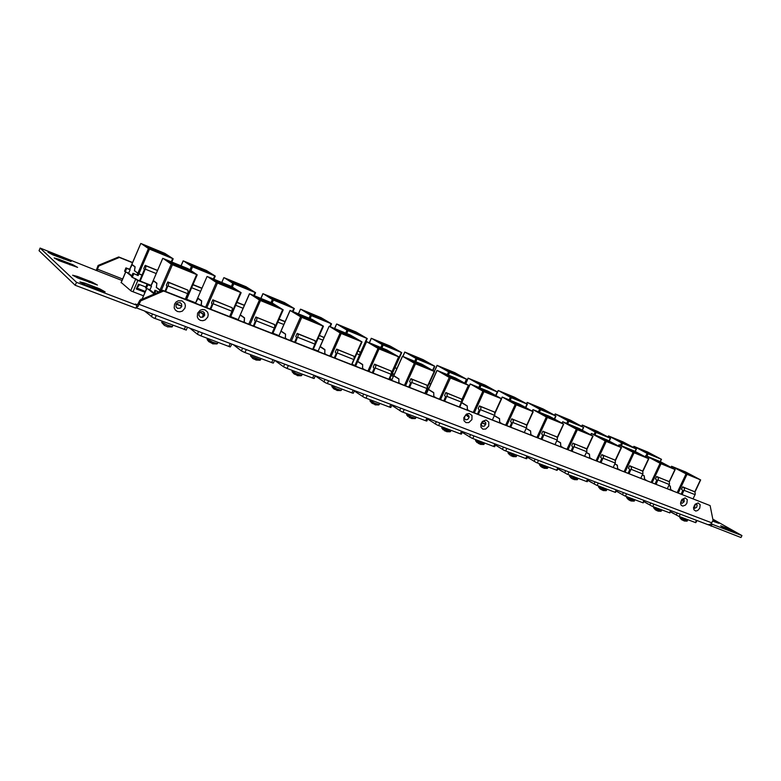 <?xml version="1.0" encoding="UTF-8"?>
<svg xmlns="http://www.w3.org/2000/svg" width="781" height="781" viewBox="0 0 781 781"><rect width="100%" height="100%" fill="white"/><g stroke="black" fill="none" stroke-linecap="round" stroke-linejoin="round"><path stroke-width="1.17" d="M184.951 308.231L185.429 305.732L184.785 303.321L182.041 300.89L178.273 300.773L176.018 302.062L174.505 304.17L174.212 307.939L175.403 310.116L177.443 311.512L179.933 311.863L182.383 311.092L184.951 308.231M176.047 304.434L177.424 302.891L180.079 302.677L181.553 303.975L181.641 306.601L180.265 308.144L177.619 308.368L176.135 307.07L176.047 304.434M207.775 317.096L208.263 314.626L207.648 312.254L204.973 309.862L202.533 309.52L200.112 310.282L197.573 313.132L197.271 316.842L198.413 318.99L200.405 320.366L202.845 320.698L205.257 319.927L207.775 317.096M199.018 313.357L200.375 311.834L202.982 311.609L204.417 312.888L204.485 315.475L203.128 316.998L200.532 317.232L198.852 315.339L199.018 313.357M686.929 503.13L687.28 499.615L685.142 497.907L681.891 499.567L680.534 503.413L681.237 505.278L682.838 506.068L685.445 505.082L686.929 503.13M682.243 499.176L684.088 499.498L684.097 501.773L682.086 503.354L680.671 501.949M699.796 508.119L700.167 504.682L698.126 502.964L695.168 504.253L693.499 507.826L693.879 509.827L695.812 511.047L697.736 510.491L699.796 508.119M695.256 504.165L697.13 504.819L696.779 507.123L694.739 508.333L693.616 507.074M471.87 419.631L472.046 415.541L469.205 413.403L466.335 414.155L463.846 417.698L464.041 420.744L465.984 422.658L468.825 422.589L471.87 419.631M464.695 416.556L465.837 415.219L467.858 414.936L468.893 415.961L469 417.591L467.673 419.485L465.652 419.768L464.607 418.743L464.695 416.556M488.662 426.143L488.847 422.111L486.065 420.002L482.404 421.428L480.784 424.259L480.969 427.275L482.863 429.159L485.655 429.091L488.662 426.143M481.584 423.117L482.707 421.789L484.22 421.389L485.714 422.511L485.802 424.122L484.493 425.996L482.502 426.289L481.34 424.776L481.584 423.117M58.868 259.243L54.143 257.915L59.073 260.62L77.641 267.375L72.74 264.681L58.868 259.243L58.409 260.327M77.553 276.425L72.672 275.215L77.934 278.046L97.44 285.026L92.187 282.097L77.553 276.425L77.026 277.645M726.877 528.19L734.277 531.988L724.368 528.229L720.668 525.818L726.877 528.19L726.428 529.127M713.004 520.205L718.998 523.387L712.662 521.112M84.797 283.093L79.857 281.892L85.256 284.811L105.123 291.869L99.734 288.853L84.797 283.093L84.26 284.372M52.717 253.591L48.061 252.263L52.874 254.889L71.12 261.567L66.336 258.941L52.717 253.591L52.278 254.626M122.002 280.477L97.195 270.802L97.42 269.191L122.617 279.032M96.122 270.499L98.123 265.481L118.722 256.939L132.604 262.494M708.103 524.676L710.788 524.236L713.033 520.331L710.085 505.61L163.58 291.01L140.687 300.861L138.052 306.464L136.05 307.724M710.085 505.61L162.712 290.356L139.867 300.177L137.388 304.893M186.044 329.924L153.33 317.906L144.348 310.906M153.281 280.438L156.874 283.2L156.356 287.398L161.491 290.874M164.947 291.235L166.949 286.578L166.363 285.202L167.788 281.902L168.579 282.693L168.452 284.577L165.582 291.489M167.788 281.902L187.948 290.102L187.987 292.69L185.243 299.201M163.375 258.579L171.517 264.329L197.242 274.795L188.016 268.684L163.375 258.579M153.593 280.74L150.997 285.739M159.314 291.811L159.939 290.376L161.237 290.991M172.894 325.355L172.191 326.809L171.185 326.888L161.813 322.68L164.44 325.413L167.251 326.536M131.862 264.329L135.074 266.799L134.547 270.724L138.003 273.34L142.083 275.01M139.594 280.818L144.319 269.777L143.811 268.518L145.159 265.394L145.891 266.292L145.52 268.498L140.16 281.043M141.4 243.652L148.888 248.885L173.216 258.843L164.801 253.298L141.4 243.652M132.184 264.622L129.714 269.347M133.736 273.838L132.243 277.314L131.511 276.738L133.004 273.262L138.139 275.576L137.026 275.039L137.739 273.399L142.015 275.176M197.749 298.039L201.654 300.9L201.254 305.049L202.601 306.025M210.118 308.973L212.12 304.326L211.417 303.048L212.822 299.816L213.682 300.636L213.613 302.491L210.802 309.247M212.822 299.816L232.269 307.802L232.191 310.594L229.585 316.627M207.639 276.669L216.747 282.771L241.163 292.69L230.971 286.217L207.639 276.669M198.081 298.342L195.494 303.233L197.603 298.215M183.76 261.079L191.872 266.526L215.273 276.103L206.506 270.48L183.76 261.079M240.314 314.88L244.512 317.838L244.209 321.928L245.654 322.934M253.308 325.941L255.309 321.303L254.508 320.112L255.895 316.959L256.822 317.789L256.861 319.312L254.04 326.233M255.895 316.959L274.59 324.632L274.678 327.073L272.022 333.292M250.008 293.978L259.829 300.324L283.181 309.813L272.54 303.213L250.008 293.978M240.665 315.202L240.157 315.046L238.088 319.966L240.157 315.055M224.401 277.802L233.353 283.562L255.612 292.66L245.966 286.695L224.401 277.802M281.092 331.027L285.553 334.063L285.338 338.095L286.881 339.13M294.662 342.185L296.624 337.646L295.765 336.455L297.122 333.37L298.117 334.219L298.196 335.723L295.423 342.488M297.122 333.37L315.114 340.76L315.173 343.494L312.654 349.253L322.934 326.048L323.432 326.204L312.224 319.429L290.083 310.399L301.075 317.125L322.934 326.048M281.453 331.339L280.926 331.183L278.905 335.996L280.935 331.183M263.422 293.861L272.891 299.787L294.33 308.563L284.382 302.52L263.422 293.861M320.21 346.5L324.896 349.615L324.779 353.598L326.399 354.652M334.288 357.757L336.191 353.402L335.293 352.114L336.631 349.097L337.685 349.956L337.802 351.45L335.078 358.069M336.631 349.097L353.959 356.214L354.164 358.606L351.596 364.551M329.533 326.478L340.496 333.184L362.023 341.932L350.2 334.942L329.533 326.478M320.6 346.832L320.034 346.657L318.043 351.372L320.034 346.657M319.38 335.371L324.017 337.675M300.929 309.296L310.692 315.29L331.534 323.842L321.098 317.633L300.929 309.296M357.747 361.359L362.657 364.532L362.609 368.466L364.307 369.54M372.283 372.674L374.158 368.427L373.211 367.129L374.529 364.18L375.632 365.049L375.778 366.523L373.113 373.006M374.529 364.18L391.222 371.043L391.486 373.406L388.958 379.224M366.894 341.746L378.57 348.707L399.042 357.024L386.673 349.839L366.894 341.746M358.167 361.701L357.561 361.505L355.619 366.133M357.561 361.505L355.628 366.104M358.02 350.894L359.914 351.928L360.08 353.734L354.974 365.479M336.992 324.144L347.194 330.265L367.304 338.524L356.116 332.023L336.992 324.144M356.741 361.915L357.259 362.199M393.809 375.632L398.906 378.863L398.935 382.739L400.692 383.842M408.756 387.005L410.601 382.846L409.605 381.548L410.904 378.658L412.046 379.537L412.231 380.991L409.615 387.347M410.904 378.658L427.012 385.277L427.236 387.913L424.825 393.321M402.791 356.419L414.945 363.526L434.597 371.512L421.896 364.239L402.791 356.419L404.773 352.065L416.537 358.752L434.871 366.26L423.146 359.621L404.773 352.065M394.239 375.983L393.614 375.778L391.711 380.308L393.614 375.778M394.795 366.474L389.729 379.136M371.717 338.437L382.368 344.704L401.727 352.651L390.051 345.983L371.717 338.437M391.32 375.583L393.312 376.452M428.476 389.358L433.758 392.628L433.845 396.465L435.671 397.578M443.793 400.77L445.59 396.787L444.565 395.391L445.853 392.56L447.035 393.448L447.201 395.186L444.672 401.112M445.853 392.56L461.395 398.954L461.747 401.268L459.296 406.862M437.292 370.516L449.797 377.721L468.766 385.433L455.762 378.082L437.292 370.516M428.925 389.709L428.281 389.485L426.406 393.936L424.844 393.282M461.835 402.557L467.263 405.876L467.419 409.664L469.293 410.786M477.474 413.998L479.27 410.005L478.187 408.707L479.446 405.935L480.676 406.833L480.871 408.541L478.382 414.36M479.446 405.935L494.471 412.114L494.861 414.399L492.45 419.885M470.494 384.086L483.468 391.447L501.627 398.827L488.203 391.33L470.494 384.086M462.293 402.918L461.62 402.684L459.794 407.057M461.62 402.684L459.804 407.018M437.389 365.459L449.143 372.137L466.804 379.371L454.747 372.625L437.389 365.459M509.886 426.729L511.653 422.814L510.53 421.515L511.78 418.801L512.922 419.534L513.293 421.115L510.813 427.1M511.78 418.801L526.433 424.913L526.648 427.324L524.354 432.41M502.456 397.138L515.392 404.421L533.267 411.714L519.521 404.128L502.456 397.138M468.473 378.258L480.422 384.965L497.604 392.013L485.089 385.101L468.473 378.258M541.087 438.99L542.834 435.144L541.672 433.855L542.902 431.19L544.191 432.088L544.474 433.484L542.034 439.361M542.902 431.19L557.087 437.106L557.419 439.215L555.076 444.487M533.257 409.732L546.817 417.249L563.736 424.132L549.551 416.39L533.257 409.732M498.483 390.598L510.891 397.48L527.321 404.207L514.523 397.217L498.483 390.598M571.155 450.803L572.873 447.035L571.682 445.736L572.903 443.13L574.211 444.038L574.513 445.414L572.112 451.174M572.903 443.13L586.638 448.87L586.922 451.223L584.686 456.114M562.955 421.857L576.798 429.462L593.101 436.101L578.985 428.437L562.955 421.857M527.458 402.527L540.227 409.527L556.004 415.99L543.117 408.99L527.458 402.527M600.14 462.186L601.839 458.486L600.618 457.197L601.819 454.64L603.157 455.548L603.479 456.914L601.116 462.567M601.819 454.64L615.135 460.204L615.448 462.528L613.251 467.331M591.598 433.562L605.548 441.167L621.432 447.64L606.935 439.849L591.598 433.562M555.457 414.047L568.334 421.057L583.719 427.373L570.384 420.198L555.457 414.047M628.109 473.169L629.779 469.537L628.539 468.258L629.72 465.74L631.087 466.657L631.399 468.268L629.095 473.559M629.72 465.74L642.636 471.148L642.978 473.442L640.81 478.157M619.255 444.867L633.44 452.531L648.767 458.779L634.367 451.076L619.255 444.867M582.528 425.186L595.347 432.127L610.517 438.366L597.26 431.278L582.528 425.186M655.113 483.781L656.772 480.13L655.493 478.938L656.665 476.469L658.041 477.376L658.393 478.714L656.108 484.171M656.665 476.469L669.2 481.711L669.561 483.976L667.413 488.613M645.965 455.782L660.511 463.572L675.174 469.537L660.287 461.649L645.965 455.782M608.721 435.964L621.891 443.032L636.427 449.007L622.916 441.831L608.721 435.964M681.188 494.022L682.819 490.517L681.54 489.248L682.692 486.827L684.088 487.735L684.449 489.052L682.203 494.422M682.692 486.827L694.856 491.913L695.246 494.158L693.128 498.717M671.787 466.335L686.362 474.096L700.684 479.934L685.493 471.939L671.787 466.335M634.065 446.4L647.429 453.517L661.507 459.296L647.683 452.014L634.065 446.4M207.453 340.008L207.15 339.198L212.588 342.195L217.401 343.591L214.443 343.318L207.453 340.008M208.742 341.629L212.471 343.523M261.03 358.616L260.337 360.051L259.058 360.031L250.584 356.068L253.005 358.655L255.709 359.768M252.341 358.137L252.819 358.499M292.475 372.029L292.065 371.17L296.097 373.552L301.739 375.407L298.908 375.105L292.475 372.029M292.123 371.717L294.447 374.197M293.568 373.513L297.092 375.319M332.306 387.034L331.847 386.146L336.582 388.84L341.238 390.373L338.368 389.953L332.306 387.034M331.896 386.673L334.297 389.211M333.292 388.43L336.748 390.217M370.497 401.414L369.989 400.507L374.734 403.201L379.175 404.617L376.735 404.392L370.497 401.414M370.028 401.024L372.488 403.601M371.405 402.771L374.773 404.499M407.155 415.219L406.589 414.291L411.333 416.986L415.57 418.343L413.295 418.147L407.155 415.219M411.265 418.216L409.137 417.396M442.358 428.476L441.734 427.519L450.53 431.532L448.187 431.278L442.358 428.476M446.361 431.395L444.311 430.634M476.195 441.226L475.522 440.25L484.142 444.204L482.16 444.057L476.195 441.226M480.012 444.086L478.128 443.354M517.022 455.245L515.782 456.641L508.05 452.931L509.681 454.933M512.424 456.289L510.647 455.587M540.091 465.291L539.32 464.275L547.627 468.141L545.323 467.829L540.091 465.291M543.635 468.034L541.916 467.341M578.165 478.323L576.905 479.661L569.476 476.049L571.214 478.118M573.703 479.349L572.024 478.636M607.091 489.238L605.871 490.566L598.539 486.993L600.306 489.082M602.688 490.253L601.048 489.531M635.002 499.772L633.723 501.06L626.567 497.536L628.373 499.655M630.657 500.777L629.047 500.035M658.256 511.194L661.107 511.272L653.629 507.728L655.454 509.856M657.661 510.93L656.069 510.188M684.361 520.995L687.153 521.083L679.763 517.569L681.618 519.707M683.736 520.732L682.184 519.98M130.739 290.708L135.611 279.344L137.895 280.438L133.043 291.752M231.977 344.138L230.21 346.92L200.981 335.957L197.632 334.395L189.763 328.127M202.142 317.369L203.382 314.499L204.612 315.153M274.59 360.295L273.37 363.058L272.745 362.999L244.668 352.446L241.524 350.923L233.216 344.606M315.378 375.768L314.177 378.482L313.601 378.424L287.047 368.437L283.659 366.836L274.814 360.383M354.476 390.598L353.276 393.273L352.036 392.97L325.628 382.924L315.309 375.934M391.984 404.812L390.793 407.448L389.797 407.223L364.297 397.519L354.32 390.959M427.988 418.47L426.807 421.057L425.752 420.793L401.678 411.655L391.75 405.329M462.577 431.59L461.415 434.129L460.565 433.933L437.301 425.098L427.695 419.114M495.837 444.204L494.695 446.683L493.904 446.517L471.792 438.141L462.235 432.342M527.839 456.338L526.716 458.779L526.082 458.662L504.175 450.325L495.457 445.043M558.659 468.024L557.058 470.347L536.371 462.518L527.419 457.256M588.357 479.29L587.263 481.643L586.716 481.545L566.879 474.028L558.21 469M617 490.156L615.399 492.372L596.274 485.128L587.878 480.315M644.628 500.631L643.153 502.847L624.624 495.828L616.502 491.22M671.309 510.745L669.873 512.932L651.979 506.156L644.11 501.734M697.082 520.527L695.744 522.694L678.621 516.221L670.772 511.887M693.733 507.533L695.07 505.737L694.358 505.287M172.357 326.595L167.212 325.111L161.765 322.114L161.813 322.68M260.483 359.846L250.584 356.068M516.485 456.397L508.05 452.931M577.637 479.456L569.476 476.049M606.564 490.361L598.539 486.993M634.475 500.885L626.567 497.536M661.946 509.944L661.068 511.028L653.629 507.728M687.973 519.765L687.124 520.839L679.763 517.569M167.427 326.819L171.869 326.956M207.219 339.784L208.791 341.678M212.676 343.816L216.933 343.943M255.943 360.07L260.034 360.187M297.356 375.622L301.29 375.739M337.041 390.529L340.838 390.637M375.095 404.831L378.756 404.929M406.628 414.789L408.024 416.556M411.616 418.548L415.16 418.645M441.773 428.017L443.257 429.862M446.693 431.727L450.129 431.815M475.561 440.728L477.123 442.642M480.422 444.399L483.761 444.487M512.873 456.582L516.114 456.67M539.349 464.724L541.028 466.745M544.113 468.317L547.256 468.405M574.211 479.622L577.276 479.71M603.235 490.527L606.212 490.614M631.224 501.041L634.133 501.129M139.867 300.177L140.687 300.861M162.712 290.356L163.58 291.01M132.506 262.709L119.405 257.457L98.777 266.018L97.42 269.191M394.913 367.802L396.855 368.573M395.001 367.617L396.933 368.398M119.405 257.457L118.722 256.939M98.777 266.018L98.123 265.481M40.163 248.104L76.489 282.292L137.075 305.351L135.835 308.231L75.22 285.27L39.05 250.74L40.163 248.104L97.195 270.802M712.809 519.209L741.95 535.571L740.993 537.572L708.757 524.91M141.654 299.406L140.941 299.133L141.4 299.514M121.172 282.41L131.081 290.991L143.528 295.804M137.075 305.351L135.435 303.955L137.28 304.854M711.266 523.739L712.077 524.197L711.1 526.248M741.95 535.571L712.077 524.197M136.87 304.502L136.655 305M76.489 282.292L75.22 285.27M181.748 306.308L176.184 304.141M153.554 293.431L147.921 289.009M149.63 289.683L153.779 292.924M176.34 303.887L181.827 306.025M190.056 271.31L169.497 262.475M188.065 270.763L188.914 269.718L193.288 272.628L180.255 267.873L171.166 263.607L166.968 260.756L188.914 269.718M161.355 290.932L160.886 290.63M159.939 290.376L156.903 287.818M156.259 287.564L156.844 283.396M156.766 283.366L153.183 280.662M147.072 284.157L147.853 284.772L146.301 288.374L145.52 287.759L147.072 284.157L150.967 285.69M150.977 285.797L151.504 286.207L149.952 289.8L146.301 288.374M153.73 294.212L154.931 290.249L158.973 291.957M154.931 290.249L158.748 292.055M155.751 290.883L154.453 293.91M147.853 284.772L151.504 286.207M166.49 255.582L147.092 247.255M164.947 254.996L165.66 254.255L169.575 256.851L156.981 252.175L144.68 245.624L165.66 254.255M145.383 291.479L136.734 287.974M139.516 284.596L137.065 288.238M157.557 270.372L145.159 265.394M142.044 275.107L138.647 273.643M137.739 273.399L135.074 271.134M134.449 270.88L135.045 266.985M134.976 266.956L131.774 264.534M125.975 267.834L126.688 268.371L125.224 271.788L124.521 271.241L125.975 267.834L129.685 269.299M129.695 269.396L130.173 269.757L128.709 273.165L125.224 271.788M133.004 273.262L137.026 275.039M132.243 277.314L136.509 279.393M126.688 268.371L130.173 269.757M233.724 289.116L214.15 280.691M231.606 288.501L232.406 287.476L237.121 290.503L224.918 286.061L215.966 281.873L211.407 278.905L232.406 287.476M201.898 305.752L201.147 305.205L201.849 305.478M201.147 305.205L201.635 301.095M201.547 301.066L197.652 298.264M191.677 301.739L195.455 303.165M199.751 312.302L203.89 314.284M208.293 272.764L189.822 264.818M206.584 272.276L207.326 271.388L211.544 274.092L207.258 272.813L191.277 265.774L187.196 263.109L207.326 271.388M201.947 288.199L192.995 284.606M275.527 306.162L256.881 298.117M273.184 305.732L274.043 304.473L279.071 307.607L267.629 303.467L253.942 296.272L274.043 304.473M244.912 322.641L244.102 322.084L244.844 322.377M244.102 322.084L244.492 318.033M244.404 317.994L240.216 315.104M234.407 318.521L238.039 319.898M248.407 289.234L230.795 281.658M246.552 288.824L247.304 287.828L251.814 290.63L240.675 286.529L227.984 279.881L247.304 287.828M244.433 305.264L236.975 302.267M315.583 322.485L297.795 314.811M313.132 322.006L313.952 320.766L319.253 323.988L315.065 322.28L315.749 323.08L299.845 316.071L294.681 312.898L313.952 320.766M281.785 331.554L285.553 334.063M286.1 338.827L285.241 338.241L286.022 338.554M285.241 338.241L285.543 334.248M285.446 334.209L280.994 331.251M275.342 334.6L278.846 335.928M286.93 305.059L270.128 297.825M284.938 304.697L285.7 303.614L290.473 306.513L279.988 302.667L267.151 295.989L285.7 303.614M285.143 321.616L279.061 319.175M353.988 338.144L337.011 330.812M351.44 337.617L352.231 336.396L357.776 339.696L347.721 336.103L333.741 328.85L352.231 336.396M320.874 347.008L324.896 349.634M325.57 354.33L326.331 354.633M324.671 353.744L324.896 349.8M324.798 349.761L320.112 346.725M314.597 350.015L317.974 351.294M323.959 320.269L307.919 313.347M321.889 319.868L322.612 318.794L327.62 321.772L317.75 318.17L304.775 311.463L322.612 318.794M390.051 353.344L390.881 353.197L388.567 351.84L374.636 346.159M388.225 352.602L388.977 351.401L394.747 354.769L385.316 351.421L371.219 344.148L388.977 351.401M358.391 361.837L362.657 364.571M363.448 369.208L364.18 369.491M362.501 368.603L362.648 364.717M362.55 364.678L357.649 361.583M352.27 364.815L355.531 366.055M359.27 334.981L344.245 328.274M357.425 334.453L358.118 333.399L363.341 336.445L354.047 333.067L340.955 326.341L358.118 333.399M355.882 365.274L355.189 365.01M426.485 367.744L410.757 360.9M423.556 367.002L424.278 365.811L430.253 369.247L421.408 366.123L407.223 358.85L424.278 365.811M425.743 367.89L426.553 367.734M394.425 376.091L398.906 378.912M399.53 383.11L400.516 383.764M398.827 382.885L398.906 379.039M398.808 379L393.712 375.856M389.065 379.224L391.613 380.23M394.063 349.097L379.195 342.634M391.632 348.492L392.296 347.457L397.714 350.562L394.122 349.087M393.38 349.214L375.778 340.662L392.296 347.457M357.19 361.925L358.089 359.914M391.955 379.468L389.934 378.678M393.399 376.266L391.466 375.476M460.712 381.724L445.473 375.056M457.539 380.845L458.222 379.673L464.383 383.159L456.084 380.249L441.821 372.976L458.222 379.673M460.029 381.86L460.819 381.704M429.072 389.797L433.758 392.687M434.412 396.807L435.427 397.48M434.753 397.217L434.412 396.865M433.738 396.602L433.758 392.814M433.65 392.765L428.378 389.573M427.256 362.755L412.846 356.458M424.591 362.023L425.225 360.998L430.819 364.161L422.57 361.193L409.303 354.447L425.225 360.998M426.66 362.872L427.353 362.735M392.345 373.513L394.288 374.275M426.602 389.407L427.558 389.983L426.211 392.941L425.186 392.54M427.558 389.983L426.524 389.582M392.306 373.601L394.2 374.48M392.853 373.943L392.052 375.71M493.641 395.176L478.86 388.674M490.234 394.161L490.888 393.009L497.214 396.543L489.423 393.839L475.102 386.566L490.888 393.009M493.006 395.293L493.787 395.147M462.401 402.976L467.272 405.944M467.956 409.986L469.01 410.679M468.356 410.415L467.965 410.045M467.311 409.791L467.272 406.052M467.165 406.003L461.737 402.771M468.942 416.068L469.078 417.093M468.561 416.898L467.321 416.136L467.868 414.936M430.712 384.096L429.286 383.246M459.248 375.915L445.268 369.784M456.358 375.065L456.973 374.05L462.723 377.262L454.942 374.49L441.616 367.734L456.973 374.05M458.691 376.022L459.384 375.895M429.696 383.491L430.692 384.145M430.653 384.242L429.218 383.393M427.353 387.513L427.92 387.845L427.08 389.699M427.314 387.61L427.92 387.845M501.656 423.497L499.733 422.365L499.528 418.626L494.422 415.629M525.34 408.121L510.999 401.785M521.708 406.989L522.352 405.856L528.825 409.429L521.503 406.911L507.142 399.647L522.352 405.856M524.744 408.229L525.515 408.082M494.5 415.677L499.528 418.694M500.25 422.667L501.324 423.37M500.699 423.126L500.25 422.736M499.625 422.492L499.537 418.801M499.42 418.753L494.334 415.765M463.894 397.705L463.328 397.373M490.097 388.606L476.527 382.631M487.002 387.649L487.588 386.644L493.485 389.895L486.153 387.298L472.778 380.552L487.588 386.644M489.589 388.704L490.273 388.577M463.309 397.431L463.865 397.754M463.826 397.841L463.27 397.519M532.827 435.739L530.855 434.597L530.592 430.907L526.218 428.369M555.877 420.588L541.946 414.408M552.069 419.309L552.655 418.225L559.264 421.847L552.392 419.495L538.002 412.241L552.655 418.225M555.32 420.686L556.082 420.549M531.353 434.88L532.457 435.593M526.189 428.427L530.602 430.985M531.851 435.359L531.353 434.958M530.758 434.724L530.611 431.073M530.494 431.034L526.15 428.515M519.873 400.858L506.684 395.02M516.583 399.784L517.149 398.798L523.172 402.098L516.261 399.657L502.847 392.911L517.149 398.798M519.394 400.946L520.068 400.819M562.867 447.542L560.856 446.381L560.543 442.739L556.863 440.63M585.311 432.606L571.77 426.582M581.347 431.18L581.884 430.165L588.62 433.806L585.545 432.557L587.439 433.777L567.748 424.386L581.884 430.165M584.793 432.694L585.545 432.557M561.324 446.654L562.447 447.376M556.833 440.689L560.553 442.827M561.871 447.152L561.334 446.732M560.748 446.507L560.563 442.905M560.446 442.866L556.794 440.777M548.613 412.68L535.795 406.989M545.167 411.499L545.694 410.533L551.845 413.871L545.323 411.587L531.881 404.851L545.694 410.533M548.174 412.758L548.838 412.632M591.832 458.925L589.792 457.754L589.43 454.161L586.404 452.443M613.71 444.194L600.53 438.317M609.59 442.632L610.088 441.675L616.922 445.355L613.964 444.145L615.955 445.395L596.45 436.101L610.088 441.675M613.222 444.272L613.964 444.145M590.231 458.008L591.383 458.75M586.375 452.502L589.44 454.249M590.827 458.525L590.241 458.096M589.684 457.871L589.45 454.327M589.333 454.278L586.336 452.58M576.398 424.103L563.921 418.538M572.795 422.785L573.283 421.877L579.541 425.245L576.642 424.054L578.379 425.157L559.938 416.39L573.283 421.877M575.987 424.171L576.642 424.054M619.782 469.898L617.712 468.727L617.312 465.173L614.891 463.816M641.113 455.372L628.295 449.641M636.866 453.693L637.316 452.795L644.257 456.495L638.565 454.601L624.146 447.415L637.316 452.795M640.654 455.46L641.396 455.333M618.132 468.971L619.304 469.713M614.862 463.885L617.322 465.271M618.767 469.498L618.142 469.059M617.605 468.844L617.332 465.339M617.205 465.291L614.832 463.953M603.244 435.134L591.1 429.716M599.515 433.699L599.964 432.85L606.32 436.247L600.521 434.246L587.048 427.539L599.964 432.85M602.864 435.202L603.508 435.095M646.775 480.51L644.676 479.329L644.237 475.814L642.392 474.789M667.589 466.179L655.103 460.575M663.196 464.412L663.625 463.533L670.645 467.253L665.314 465.496L650.895 458.34L663.625 463.533M667.159 466.257L667.882 466.13M645.077 479.554L646.268 480.305M642.353 474.858L644.247 475.912M645.741 480.1L645.096 479.651M644.569 479.446L644.257 475.98M644.13 475.932L642.324 474.926M629.222 445.814L617.39 440.513M625.356 444.272L625.776 443.462L632.22 446.878L626.752 445.014L613.28 438.326L625.776 443.462M628.861 445.883L629.506 445.766M672.861 490.751L670.733 489.57L670.254 486.094L668.946 485.372M693.167 476.615L681.003 471.138M688.647 474.789L689.057 473.921L696.154 477.65L691.146 476.029L676.746 468.893L689.057 473.921M692.767 476.683L693.479 476.566M671.113 489.785L672.314 490.536M668.917 485.45L670.274 486.192M671.806 490.341L671.133 489.882M670.625 489.677L670.274 486.26M670.157 486.212L668.887 485.509M654.361 456.153L642.831 450.969M650.378 454.513L650.758 453.741L657.28 457.178L652.135 455.43L638.663 448.763L650.758 453.741M654.019 456.211L654.654 456.094M145.822 287.066L138.383 284.147L136.324 288.931L145.022 292.309M151.006 285.592L137.895 280.438M135.611 279.344L133.815 277.929M131.706 276.279L126.766 272.403M128.406 273.047L131.921 275.8M135.474 278.583L137.065 279.832L151.114 285.348M136.441 288.677L145.139 292.055M203.382 314.499L201.186 312.859M202.845 313.503L204.681 314.87M195.494 303.067L186.522 299.543M186.63 299.308L195.592 302.833M238.078 319.8L230.61 316.861M230.707 316.637L238.176 319.575M278.885 335.83L272.784 333.438M272.891 333.214L278.983 335.605M318.013 351.206L313.191 349.312M313.288 349.097L318.111 350.991M355.57 365.967L351.928 364.532M352.026 364.317L355.667 365.752M391.652 380.142L389.104 379.136M391.837 379.722L390.539 378.912M389.202 378.931L391.75 379.927M426.338 393.77L424.884 393.194M425.176 392.56L426.514 393.38M424.981 392.989L426.25 393.487L425.079 392.775M485.714 424.425L481.711 422.872M467.409 415.931L466.042 415.101M466.296 414.975L467.507 415.717M481.838 422.658L485.792 424.19M562.74 471.753L559.918 470.035M592.115 482.853L589.108 481.047M620.456 493.563L617.263 491.669M647.8 503.901L644.442 501.929M684.195 501.558L681.286 500.426M681.403 500.23L684.263 501.343M674.218 513.878L670.723 511.985M139.164 304.414L711.833 522.86M64.081 258.013L63.612 259.116M97.215 287.828L96.629 289.214M89.727 281.092L89.171 282.41M70.436 263.734L69.948 264.886M152.5 314.001L151.289 316.803M156.317 315.446L154.96 318.58M185.536 326.526L184.199 329.621M146.76 288.55L142.191 299.172M187.625 293.695L167.983 285.914M187.948 290.102L168.354 282.312M162.76 258.404L153.261 280.486M160.017 290.19L171.224 264.163M172.416 264.73L161.198 290.766M185.849 299.445L196.607 274.58M197.173 274.785L186.405 299.66M156.2 273.506L145.266 269.133M157.489 270.509L145.656 265.755M140.795 243.467L131.852 264.368M137.807 273.223L148.361 248.612M149.483 249.139L138.92 273.75M171.234 261.791L172.601 258.628M173.157 258.833L171.791 262.025M138.852 273.926L138.139 275.576M231.937 311.248L213.164 303.809M232.172 307.704L213.428 300.246M207.082 276.513L197.72 298.088M205.559 307.187L216.278 282.517M217.45 283.073L206.77 307.665M229.975 316.783L240.577 292.494M241.085 292.68L230.473 316.979M200.61 291.264L191.657 287.681M201.879 288.335L192.936 284.743M183.203 260.922L181.094 265.823M189.881 269.894L191.433 266.292M192.546 266.819L190.915 270.577M213.359 279.002L214.697 275.908M215.205 276.093L213.857 279.207M274.336 328.04L256.363 320.923M274.473 324.535L256.549 317.398M249.51 293.851L240.284 314.938M248.797 324.174L259.351 300.07M260.512 300.617L249.988 324.642M272.208 333.37L282.644 309.637M283.093 309.803L272.647 333.546M243.125 308.261L235.667 305.273M244.375 305.4L236.916 302.403M223.893 277.665L221.814 282.458M231.361 286.412L232.738 283.249M233.822 283.767L232.387 287.057M253.757 295.511L255.084 292.485M255.533 292.65L254.206 295.696M314.928 344.118L297.717 337.294M314.997 340.662L297.815 333.829M290.151 310.457L281.072 331.076M290.19 340.438L300.587 316.881M301.739 317.418L291.372 340.897M323.334 326.194L313.044 349.41M283.854 324.545L277.772 322.114M285.085 321.752L279.002 319.302M262.972 293.744L260.913 298.44M271.017 302.569L272.354 299.514M273.438 300.021L272.12 303.018M292.533 311.365L293.841 308.397M294.242 308.544L292.934 311.521M353.842 359.524L337.343 352.992M353.832 356.116L337.363 349.556M329.133 326.38L320.181 346.559M329.865 356.019L340.106 332.979M341.238 333.507L331.027 356.468M354.271 358.128L361.564 341.785M322.914 340.165L318.101 338.241M323.705 337.255L319.322 335.498M300.519 309.198L298.488 313.796M309.081 318.121L310.408 315.133M311.473 315.631L310.174 318.57M329.787 326.585L331.076 323.685M331.437 323.822L330.148 326.731M391.164 374.304L375.339 368.036M391.096 370.936L375.29 364.649M366.543 341.668L357.718 361.418M367.91 370.955L377.994 348.414M379.107 348.941L369.052 371.405M391.632 372.439L398.622 356.888M359.709 354.877L356.771 353.705M359.699 351.714L357.962 351.011M336.631 324.056L334.629 328.567M345.671 333.077L346.979 330.148M348.023 330.636L346.744 333.516M360.119 353.529L366.885 338.378M427.012 388.499L411.802 382.485M426.875 385.17L411.694 379.136M402.479 356.351L393.78 375.7M404.421 385.306L414.369 363.233M415.472 363.751L405.554 385.746M427.441 386.341L434.207 371.385M394.395 368.749L393.868 368.534M371.395 338.358L369.413 342.781M380.864 347.457L382.143 344.587M383.188 345.075L381.929 347.887M394.825 367.002L401.336 352.524M461.444 402.137L446.839 396.357M461.259 398.857L446.664 393.048M437.028 370.467L428.457 389.416M439.508 399.081L449.309 377.467M450.393 377.984L440.621 399.521M461.815 399.784L468.405 385.316M404.87 352.133L402.918 356.468M414.731 361.291L416 358.479M417.025 358.957L415.785 361.72M432.596 370.35L434.5 366.133M494.568 415.258L480.51 409.693M494.324 412.017L480.286 406.432M470.26 384.047L461.805 402.625M473.237 412.339L482.902 391.154M483.966 391.662L474.34 412.768M494.861 412.758L501.295 398.72M437.135 365.41L434.431 371.395M447.357 374.626L448.606 371.863M449.622 372.342L448.401 375.056M464.705 383.12L466.462 379.254M526.443 427.881L512.912 422.521M526.15 424.679L512.639 419.299M502.261 397.119L501.519 398.749M505.688 425.079L515.216 404.324M516.27 404.822L506.771 425.508M526.658 425.284L532.945 411.616M468.258 378.219L465.759 383.715M478.812 387.474L480.042 384.769M481.047 385.238L479.837 387.893M495.652 395.469L497.282 391.906M557.136 440.035L544.103 434.88M556.804 436.872L543.791 431.698M533.091 409.722L532.398 411.226M536.938 437.36L546.329 417.005M547.374 417.493L538.011 437.78M557.263 437.37L563.443 424.034M498.288 390.578L495.974 395.645M509.144 399.872L510.354 397.217M511.35 397.675L510.149 400.282M525.506 407.409L527.019 404.109M586.716 451.75L574.162 446.781M586.346 448.626L573.801 443.637M562.808 421.867L562.164 423.263M567.045 449.182L576.31 429.218M577.344 429.696L568.109 449.602M586.765 449.036L592.828 436.013M527.292 402.518L526.687 403.845M538.412 411.831L539.622 409.224M540.598 409.683L539.417 412.241M554.315 418.958L555.73 415.892M615.252 463.055L603.137 458.252M614.832 459.96L602.737 455.147M591.49 433.582L590.885 434.88M596.079 460.595L605.216 441.001M606.232 441.47L597.123 461.005M615.213 460.302L621.178 447.562M555.32 414.047L554.744 415.287M566.694 423.39L567.875 420.822M568.841 421.281L567.68 423.79M582.138 430.136L583.466 427.275M642.783 473.96L631.087 469.322M642.333 470.904L630.648 466.257M619.167 444.887L618.601 446.107M624.087 471.597L633.108 452.355M634.113 452.834L625.122 471.997M642.665 471.177L648.533 458.701M582.421 425.196L581.874 426.358M594.009 434.548L595.181 432.039M596.137 432.479L594.985 434.949M609.024 440.953L610.273 438.287M669.366 484.484L658.071 480.012M668.887 481.467L657.602 476.976M645.907 455.811L645.37 456.953M651.129 482.219L660.033 463.328M661.019 463.797L652.155 482.619M669.18 481.692L674.95 469.469M608.633 435.983L608.126 437.077M620.426 445.346L621.578 442.876M622.525 443.315L621.393 445.746M635.021 451.428L636.203 448.929M695.051 494.656L684.136 490.331M694.543 491.679L683.639 487.344M671.748 466.374L671.24 467.438M677.254 492.479L686.03 473.93M687.016 474.379L678.269 492.87M694.787 491.854L700.479 479.866M634.006 446.42L633.518 447.445M645.985 455.792L647.127 453.361M648.054 453.79L646.932 456.182M660.17 461.6L661.292 459.228M125.731 271.993L121.114 282.761M198.559 331.456L197.359 334.2M202.318 332.891L200.981 335.957M230.239 343.474L228.921 346.5M242.569 348.15L241.397 350.835M246.279 349.556L244.961 352.553M272.989 359.69L271.69 362.648M284.684 364.122L283.523 366.738M288.335 365.508L287.047 368.437M313.913 375.212L312.634 378.102M325.003 379.42L323.871 381.977M328.616 380.786L327.346 383.647M353.129 390.08L351.86 392.902M363.663 394.073L362.54 396.582M367.226 395.43L365.967 398.232M390.734 404.343L389.494 407.106M400.741 408.141L399.638 410.591M404.265 409.469L403.025 412.212M426.826 418.03L425.606 420.734M436.354 421.642L435.261 424.044M439.82 422.96L438.6 425.645M461.503 431.18L460.302 433.836M470.572 434.617L469.498 436.969M473.989 435.915L472.788 438.551M494.842 443.823L493.651 446.42M503.472 447.103L502.417 449.407M506.859 448.382L505.668 450.959M526.921 455.987L525.75 458.535M535.151 459.111L534.106 461.366M538.48 460.37L537.318 462.899M557.8 467.702L556.648 470.201M565.649 470.679L564.624 472.895M568.939 471.929L567.787 474.409M587.556 478.987L586.424 481.438M595.044 481.828L594.029 483.995M598.295 483.058L597.162 485.489M616.248 489.872L615.125 492.274M623.394 492.577L622.398 494.715M626.606 493.797L625.483 496.179M643.934 500.367L642.822 502.72M650.758 502.954L649.772 505.053M653.931 504.155L652.828 506.498M670.654 510.501L669.561 512.814M677.186 512.971L676.209 515.03M680.31 514.162L679.216 516.466M696.467 520.292L695.393 522.567M136.226 307.821L708.338 524.793M187.43 327.239L186.181 330.119M146.652 288.511L142.044 299.24M162.712 258.365L153.222 280.438M197.242 274.795L186.464 299.689M153.144 280.623L150.938 285.748M162.116 321.284L161.765 322.114M140.765 243.438L131.813 264.329M173.216 258.843L171.84 262.045M131.745 264.505L129.666 269.357M207.033 276.464L197.681 298.039M241.163 292.69L230.541 316.998M183.164 260.883L181.046 265.804M215.273 276.103L213.916 279.237M249.442 293.793L240.236 314.88M283.181 309.813L272.725 333.575M223.844 277.616L221.755 282.439M255.612 292.66L254.274 295.726M290.083 310.399L281.004 331.017M323.432 326.214L313.132 349.449M262.914 293.695L260.844 298.41M294.33 308.563L293.012 311.56M329.055 326.321L320.103 346.491M362.013 341.941L351.87 364.659M300.451 309.139L298.41 313.767M331.534 323.832L330.236 326.77M366.455 341.6L357.639 361.349M399.042 357.024L389.045 379.263M336.562 323.998L334.541 328.528M367.304 338.524L357.552 360.363M355.433 365.098L355.218 365.576M357.483 360.519L356.829 361.984M402.381 356.282L393.692 375.612M434.597 371.512L427.324 387.581M371.307 338.29L369.325 342.742M401.727 352.651L392.101 374.06M390.012 378.707L389.807 379.166M392.033 374.216L391.388 375.651M436.921 370.389L428.349 389.338M468.766 385.433L461.854 400.614M428.281 389.485L426.289 393.888M434.871 366.26L432.928 370.536M470.142 383.969L461.688 402.537M501.627 398.827L494.969 413.383M437.038 365.342L434.324 371.336M466.804 379.371L465.017 383.295M502.134 397.031L501.382 398.671M533.267 411.714L526.794 425.772M468.151 378.141L465.642 383.647M497.604 392.013L495.945 395.635M532.954 409.625L532.251 411.138M563.736 424.132L557.419 437.76M498.171 390.5L497.507 391.945M527.321 404.207L525.779 407.565M562.662 421.769L562.017 423.175M593.101 436.101L586.931 449.358M527.165 402.43L526.55 403.777M556.004 415.99L554.569 419.104M591.334 433.475L590.719 434.792M621.432 447.64L615.379 460.565M555.184 413.959L554.608 415.209M583.719 427.363L582.372 430.272M619.001 444.789L618.425 446.01M648.767 458.779L642.831 471.402M582.275 425.108L581.728 426.28M610.517 438.366L609.248 441.08M645.731 455.704L645.194 456.856M675.174 469.537L669.337 481.887M608.477 435.886L607.969 436.989M636.427 449.007L635.236 451.545M671.562 466.257L671.055 467.341M700.684 479.934L694.953 492.02M633.84 446.322L633.362 447.357M661.507 459.296L660.375 461.698M207.492 338.407L207.15 339.198M217.938 342.351L217.401 343.591M250.867 354.789L250.545 355.531M292.387 370.458L292.065 371.17M302.276 374.187L301.739 375.407M332.15 385.463L331.847 386.146M341.805 389.104L341.258 390.315M370.282 399.852L369.989 400.507M379.712 403.416L379.175 404.617M406.862 413.666L406.589 414.291M416.107 417.152L415.57 418.343M442.007 426.924L441.734 427.519M451.067 430.351L450.53 431.532M475.785 439.674L475.522 440.25M484.679 443.032L484.142 444.204M508.275 451.945L508.031 452.492M539.564 463.748L539.32 464.275M548.155 466.989L547.627 468.141M569.691 475.121L569.456 475.629M598.744 486.085L598.519 486.573M626.772 496.667L626.547 497.136M653.824 506.879L653.609 507.328M125.643 271.954L121.045 282.702M695.07 505.737L694.006 507.972"/></g></svg>
